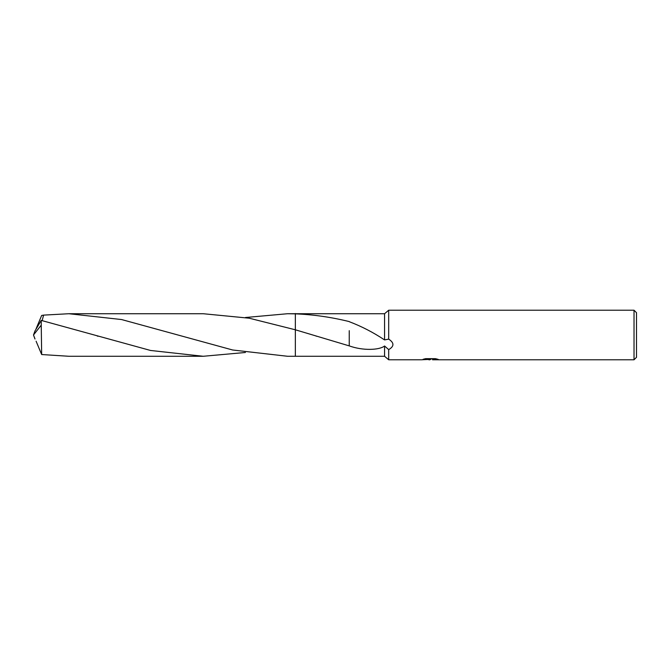 <?xml version="1.0" encoding="UTF-8"?>
<svg xmlns="http://www.w3.org/2000/svg" width="670" height="670" viewBox="0 0 670 670"><rect width="100%" height="100%" fill="white"/><g stroke="black" fill="none" stroke-linecap="round" stroke-linejoin="round"><path stroke-width="1" d="M424.621 358.885L430.986 358.885L430.986 359.313L421.564 359.782L388.692 359.782L384.563 356.272L384.563 345.996C379.505 350.092 363.14 350.921 349.238 345.887L295.353 329.791L249.19 318.2L203.236 313.728L68.859 313.728L121.588 319.548L232.658 350L287.556 356.272L295.353 356.272L295.353 329.791M388.692 359.782L388.692 349.614L384.563 345.996M636.5 357.303L634.021 359.782L634.021 310.218L636.5 312.697L636.5 357.303M384.563 356.272L295.353 356.272M245.396 317.513L287.556 313.728L384.563 313.728L388.692 310.218L634.021 310.218M287.556 313.728L295.353 313.861C313.309 314.573 331.273 317.144 349.246 321.583L349.246 321.692C361.498 326.324 373.274 332.395 384.563 339.916L384.563 313.728M384.563 339.916L388.692 339.121L388.692 310.218M430.375 359.371L427.108 359.539M429.989 359.782L428.817 359.782M634.021 359.782L432.619 359.782L432.527 359.354L436.43 358.885M388.692 339.121C394.328 342.839 394.328 346.34 388.692 349.614M430.986 359.313L423.063 359.313L425.643 358.659L435.416 358.659L438.255 359.388L432.527 359.765M295.353 329.489L295.353 313.518M349.246 330.67L349.238 345.712M245.396 352.487L203.236 356.272L150.566 350.469L41.239 320.402L34.974 330.988L33.5 335L41.239 325.151L41.239 320.402M41.239 325.151L41.666 354.539L68.859 356.272L203.236 356.272M42.151 320.603L43.592 315.118L68.859 313.728M36.096 328.786L41.666 315.461L43.592 315.118M36.096 341.214L41.666 354.539M34.974 339.012L33.5 335L34.907 338.677M34.806 338.392L33.5 335M315.964 336.03L316.684 336.248M97.259 336.03L97.987 336.256"/></g></svg>
